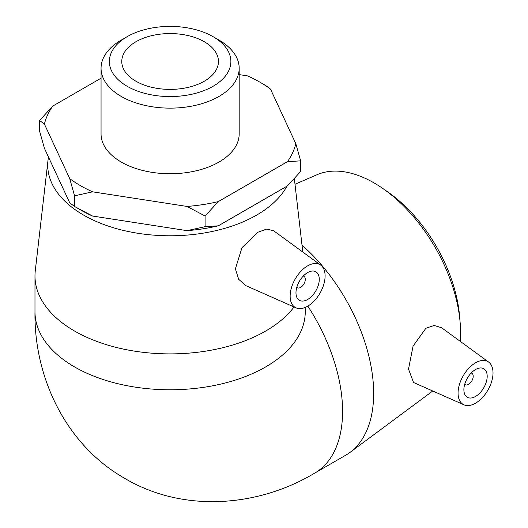 <?xml version="1.0" encoding="UTF-8"?>
<svg xmlns="http://www.w3.org/2000/svg" width="528" height="528" viewBox="0 0 528 528"><rect width="100%" height="100%" fill="white"/><g stroke="black" fill="none" stroke-linecap="round" stroke-linejoin="round"><path stroke-width="0.79" d="M187.044 206.441L205.088 216.011L205.088 226.67L187.044 230.657L92.611 216.051L74.56 206.474L69.729 202.838L44.425 148.315L39.587 131.116L39.587 120.463L44.425 124.1L69.729 178.616L74.56 195.822L92.611 191.829L187.044 206.441A126.826 73.22 180 0 0 218.302 201.604L287.43 161.693L300.643 160.842L295.805 143.642L270.508 89.126L265.67 85.483L259.796 82.097A126.826 73.22 180 0 1 270.508 89.126M74.56 195.822L74.56 206.474L80.434 209.867A126.826 73.22 0 0 0 92.611 216.051M101.053 78.19L52.8 106.049L39.587 120.463M259.796 82.097A126.826 73.22 180 0 0 247.619 75.913L239.184 74.606M187.044 230.657A126.826 73.22 0 0 0 218.302 225.826L287.43 185.909L300.643 171.501L300.643 160.842M205.088 216.011L218.302 201.604M218.302 225.826L205.088 226.67M295.805 143.642A126.826 73.22 180 0 1 287.43 161.693M44.425 124.1A126.826 73.22 180 0 1 52.8 106.049M92.611 191.829A126.826 73.22 180 0 1 69.729 178.616M239.184 68.264L239.184 133.868A69.069 39.877 180 0 1 170.115 173.745A69.069 39.877 180 0 1 101.053 133.868L101.053 68.264A69.069 39.877 0 0 0 170.115 108.134A69.069 39.877 0 0 0 239.184 68.264A69.069 39.877 0 0 0 218.955 40.069L213.081 36.676A60.76 35.079 180 0 1 213.081 86.282A60.76 35.079 180 0 1 127.149 86.282A60.76 35.079 180 0 1 127.149 36.676A60.76 35.079 180 0 1 213.081 36.676L218.955 40.069M460.099 322.172L459.558 315.883A113.315 65.419 -120 0 0 388.179 192.238L382.998 188.621A122.397 70.666 60 0 1 460.099 322.172A122.397 70.666 60 0 1 460.568 332.805A122.397 70.666 60 0 1 460.238 341.345M294.994 184.272L317.018 174.728A122.397 70.666 60 0 1 382.998 188.621M305.25 307.421L305.25 311.758A135.135 78.019 180 0 1 265.67 366.92A135.135 78.019 180 0 1 118.404 383.836A135.135 78.019 180 0 1 34.98 311.758C33.924 377.467 65.894 444.787 124.496 478.236C182.899 512.972 257.849 507.21 314.589 473.187L345.668 455.248A135.135 78.019 -120 0 0 350.005 452.397A135.135 78.019 -120 0 0 373.652 393.386A135.135 78.019 -120 0 0 302.016 245.197M463.967 404.811L413.516 382.483L408.507 369.092L413.061 346.15L425.865 328.291L434.181 325.453L441.626 327.763L488.638 362.076A24.717 14.269 -60 0 1 493.02 372.913A24.717 14.269 -60 0 1 482.724 397.254A24.717 14.269 -60 0 1 463.967 404.811A24.717 14.269 -60 0 1 458.06 393.096A24.717 14.269 -60 0 1 469.352 367.699A24.717 14.269 -60 0 1 488.638 362.076M48.503 157.113A122.397 70.666 0 0 0 47.989 160.42A122.397 70.666 0 0 0 119.546 229.462A122.397 70.666 0 0 0 256.661 215.081A122.397 70.666 0 0 0 286.935 186.199M294.05 306.973A135.135 78.019 180 0 1 265.67 331.043A135.135 78.019 180 0 1 118.404 347.952A135.135 78.019 180 0 1 34.98 275.873A135.135 78.019 180 0 1 35.284 270.692L47.989 160.42M296.05 307.864L246.134 285.773L238.676 279.312L235.402 268.838L241.982 247.665L257.994 232.208L266.739 229.053L273.557 230.703L320.72 265.129A24.717 14.269 -60 0 1 323.552 285.153A24.717 14.269 -60 0 1 307.619 306.233A24.717 14.269 -60 0 1 296.05 307.864A24.717 14.269 -60 0 1 291.271 288.347A24.717 14.269 -60 0 1 307.619 265.868A24.717 14.269 -60 0 1 320.72 265.129M127.149 36.676L121.275 40.069A69.069 39.877 0 0 0 101.053 68.264M204.303 41.745A48.345 27.911 180 0 1 218.46 61.479A48.345 27.911 180 0 1 188.615 87.265A48.345 27.911 180 0 1 135.927 81.22A48.345 27.911 180 0 1 121.77 61.479A48.345 27.911 180 0 1 151.615 35.693A48.345 27.911 180 0 1 204.303 41.745M296.802 287.298A6.593 3.808 120 0 0 297.33 287.727A6.593 3.808 120 0 0 300.63 287.397A6.593 3.808 120 0 0 304.933 281.589A6.593 3.808 120 0 0 303.923 276.309A6.593 3.808 120 0 0 303.29 276.058M307.619 299.508A16.48 9.517 -60 0 1 299.383 300.326A16.48 9.517 -60 0 1 299.383 281.299A16.48 9.517 -60 0 1 315.863 271.781A16.48 9.517 -60 0 1 318.384 284.988A16.48 9.517 -60 0 1 307.619 299.508M471.207 373.012A6.593 3.808 -60 0 1 471.841 373.256A6.593 3.808 -60 0 1 471.841 380.866A6.593 3.808 -60 0 1 465.247 384.674A6.593 3.808 -60 0 1 464.719 384.245M463.888 389.73A16.48 9.517 -60 0 1 471.075 373.144A16.48 9.517 -60 0 1 483.78 368.729A16.48 9.517 -60 0 1 483.78 387.757A16.48 9.517 -60 0 1 467.3 397.274A16.48 9.517 -60 0 1 463.888 389.73M314.589 473.187A135.135 78.019 -120 0 0 342.58 411.325A135.135 78.019 -120 0 0 307.811 306.121M432.755 390.997L350.005 452.397M294.34 178.596L302.801 252.047M303.923 276.309L303.362 275.986M297.33 287.727L296.769 287.404M34.98 275.873L34.98 311.758M471.841 373.256L471.28 372.933M465.247 384.674L464.693 384.351"/></g></svg>
